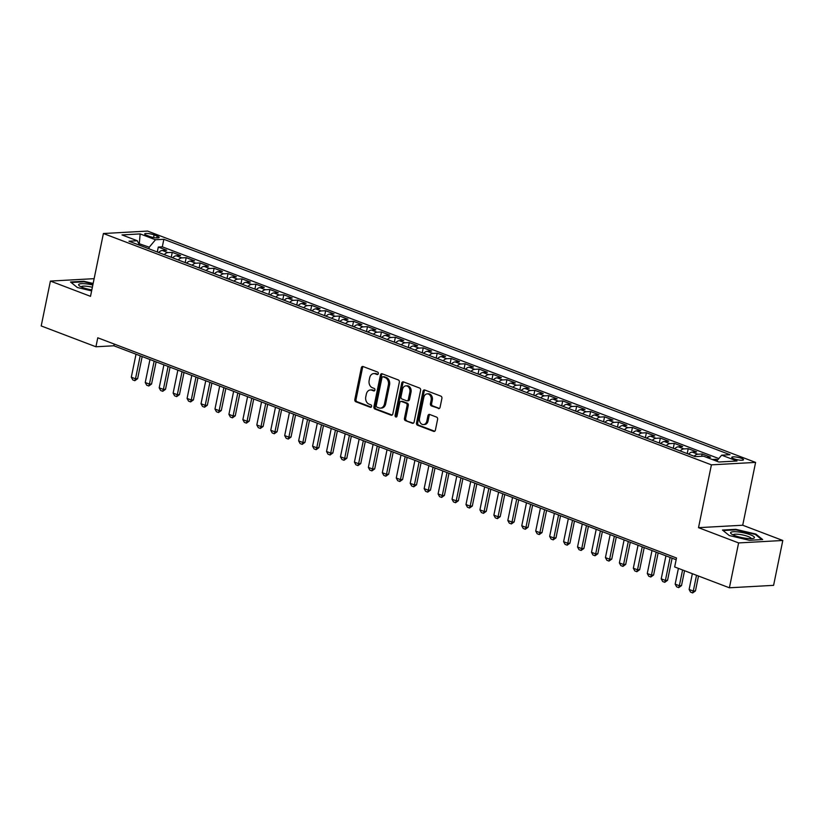 <?xml version="1.0" encoding="UTF-8"?>
<svg xmlns="http://www.w3.org/2000/svg" width="824" height="824" viewBox="0 0 824 824"><rect width="100%" height="100%" fill="white"/><g stroke="black" fill="none" stroke-linecap="round" stroke-linejoin="round"><path stroke-width="1.24" d="M378.319 373.663A1.288 0.989 -93.2 0 0 377.619 372.067L363.075 366.536A1.833 1.411 -93.2 0 0 361.345 367.772L354.835 399.486A1.833 1.411 -93.2 0 0 355.844 401.772L370.388 407.303A1.288 0.989 -93.2 0 0 370.893 404.831L369.008 404.121A5.881 4.522 -93.2 0 1 365.784 396.818L366.33 394.171A5.881 4.522 -93.2 0 1 370.388 389.968A5.881 4.522 -93.2 0 1 371.871 390.205L373.746 390.916A1.288 0.989 -93.2 0 0 374.251 388.454L372.376 387.733A5.881 4.522 -93.2 0 1 369.152 380.431L369.688 377.794A5.881 4.522 -93.2 0 1 373.746 373.581A5.881 4.522 -93.2 0 1 375.229 373.818L377.114 374.539A1.288 0.989 -93.2 0 0 378.319 373.663M741.456 458.329A5.995 1.236 11.6 0 0 735.296 456.929A5.995 1.236 11.6 0 0 731.764 457.341A5.995 1.236 11.6 0 0 733.813 458.752A5.995 1.236 11.6 0 0 739.983 460.163A5.995 1.236 11.6 0 0 743.506 459.751A5.995 1.236 11.6 0 0 741.456 458.329M438.337 408.56A1.833 1.411 -93.2 0 0 440.067 407.324L441.901 398.425A1.833 1.411 -93.2 0 0 440.892 396.138L424.741 389.999A1.833 1.411 -93.2 0 0 423.011 391.235L416.501 422.949A1.833 1.411 -93.2 0 0 417.511 425.225L433.661 431.374A1.833 1.411 -93.2 0 0 435.391 430.138L437.596 419.385A1.833 1.411 -93.2 0 0 436.586 417.109L429.675 414.472A1.833 1.411 -93.2 0 0 427.944 415.718L426.853 421.043A4.913 3.78 -93.2 0 1 423.464 424.566A4.913 3.78 -93.2 0 1 419.529 418.262L423.814 397.384A4.913 3.78 -93.2 0 1 427.203 393.872A4.913 3.78 -93.2 0 1 431.137 400.165L430.427 403.647A1.833 1.411 -93.2 0 0 431.426 405.933L439.254 408.508M698.515 527.669L738.603 542.923L729.394 587.79L773.592 585.349L782.8 540.482L742.712 525.228L755.598 462.408L711.411 464.849L698.515 527.669L742.712 525.228M94.132 278.667L50.408 281.077L90.506 296.331L103.402 233.511L711.411 464.849M50.408 281.077L41.2 325.943L95.934 346.77L113.856 345.781L676.144 559.723M729.394 587.79L674.66 566.964L676.504 557.992L97.778 337.799L95.934 346.77M399.331 382.223A1.833 1.411 -93.2 0 0 398.322 379.946L382.171 373.797A1.833 1.411 -93.2 0 0 380.441 375.044L373.931 406.747A1.833 1.411 -93.2 0 0 374.941 409.034L391.091 415.183A1.833 1.411 -93.2 0 0 392.821 413.936L399.331 382.223M403.451 381.893L419.601 388.042A1.833 1.411 -93.2 0 1 420.611 390.329L414.101 422.032A1.833 1.411 -93.2 0 1 412.371 423.279L405.459 420.652A1.833 1.411 -93.2 0 1 404.45 418.365L407.097 405.501A1.833 1.411 -93.2 0 0 406.088 403.224L401.504 401.473A1.833 1.411 -93.2 0 0 399.774 402.72L397.024 416.11A1.288 0.989 -93.2 0 1 395.108 415.378L401.721 383.139A1.833 1.411 -93.2 0 1 403.451 381.893M717.704 459.895L716.108 459.287L715.788 460.843M706.673 457.372L710.535 457.166L702.161 453.983L701.698 456.269M694.199 456.269A7.488 4.532 -69.2 0 1 697.804 454.22L692.232 452.098L696.589 451.861L688.215 448.678L687.226 453.499M680.253 450.965A7.488 4.532 -69.2 0 1 683.858 448.915L678.286 446.793L682.643 446.557L674.279 443.363L673.28 448.184M666.307 445.66A7.488 4.532 -69.2 0 1 669.912 443.611L664.34 441.489L668.697 441.242L660.333 438.059L659.344 442.879M652.361 440.356A7.488 4.532 -69.2 0 1 655.966 438.306L650.394 436.184L654.75 435.937L646.387 432.755L645.398 437.575M638.415 435.051A7.488 4.532 -69.2 0 1 642.02 433.002L636.447 430.87L640.804 430.633L632.441 427.45L631.452 432.27M624.479 429.747A7.488 4.532 -69.2 0 1 628.084 427.687L622.501 425.565L626.858 425.328L618.494 422.146L617.506 426.966M610.533 424.442A7.488 4.532 -69.2 0 1 614.138 422.382L608.555 420.261L612.912 420.024L604.548 416.841L603.559 421.661M596.586 419.128A7.488 4.532 -69.2 0 1 600.191 417.078L594.609 414.956L598.966 414.719L590.602 411.537L589.613 416.357M582.64 413.823A7.488 4.532 -69.2 0 1 586.245 411.773L580.663 409.652L585.03 409.415L576.656 406.232L575.667 411.052M568.694 408.519A7.488 4.532 -69.2 0 1 572.299 406.469L566.716 404.347L571.084 404.1L562.71 400.917L561.721 405.738M554.748 403.214A7.488 4.532 -69.2 0 1 558.353 401.164L552.77 399.043L557.137 398.795L548.763 395.613L547.775 400.433M540.801 397.91A7.488 4.532 -69.2 0 1 544.406 395.86L538.834 393.738L543.191 393.491L534.817 390.308L533.828 395.129M526.855 392.605A7.488 4.532 -69.2 0 1 530.46 390.545L524.888 388.423L529.245 388.186L520.881 385.004L519.893 389.824M512.909 387.301A7.488 4.532 -69.2 0 1 516.514 385.241L510.942 383.119L515.299 382.882L506.935 379.699L505.946 384.52M498.963 381.996A7.488 4.532 -69.2 0 1 502.568 379.936L496.996 377.814L501.353 377.577L492.989 374.395L492 379.215M485.027 376.681A7.488 4.532 -69.2 0 1 488.632 374.632L483.049 372.51L487.406 372.273L479.043 369.09L478.054 373.911M471.081 371.377A7.488 4.532 -69.2 0 1 474.686 369.327L469.103 367.205L473.46 366.968L465.097 363.775L464.108 368.596M457.135 366.072A7.488 4.532 -69.2 0 1 460.74 364.023L455.157 361.901L459.514 361.654L451.15 358.471L450.162 363.291M443.188 360.768A7.488 4.532 -69.2 0 1 446.793 358.718L441.211 356.596L445.578 356.349L437.204 353.166L436.215 357.987M429.242 355.463A7.488 4.532 -69.2 0 1 432.847 353.414L427.265 351.281L431.632 351.045L423.258 347.862L422.269 352.682M415.296 350.159A7.488 4.532 -69.2 0 1 418.901 348.099L413.318 345.977L417.686 345.74L409.312 342.557L408.323 347.378M401.35 344.854A7.488 4.532 -69.2 0 1 404.955 342.794L399.382 340.673L403.739 340.436L395.366 337.253L394.377 342.073M387.404 339.539A7.488 4.532 -69.2 0 1 391.009 337.49L385.436 335.368L389.793 335.131L381.43 331.948L380.431 336.769M373.457 334.235A7.488 4.532 -69.2 0 1 377.062 332.185L371.49 330.063L375.847 329.827L367.483 326.644L366.495 331.464M359.511 328.931A7.488 4.532 -69.2 0 1 363.116 326.881L357.544 324.759L361.901 324.512L353.537 321.329L352.548 326.149M345.565 323.626A7.488 4.532 -69.2 0 1 349.17 321.576L343.598 319.454L347.955 319.207L339.591 316.025L338.602 320.845M331.629 318.322A7.488 4.532 -69.2 0 1 335.234 316.272L329.651 314.15L334.008 313.903L325.645 310.72L324.656 315.541M317.683 313.017A7.488 4.532 -69.2 0 1 321.288 310.957L315.705 308.835L320.062 308.598L311.699 305.416L310.71 310.236M303.737 307.713A7.488 4.532 -69.2 0 1 307.342 305.653L301.759 303.531L306.116 303.294L297.752 300.111L296.764 304.932M289.791 302.408A7.488 4.532 -69.2 0 1 293.396 300.348L287.813 298.226L292.18 297.989L283.806 294.807L282.817 299.627M275.844 297.093A7.488 4.532 -69.2 0 1 279.449 295.043L273.867 292.922L278.234 292.685L269.86 289.502L268.871 294.322M261.898 291.789A7.488 4.532 -69.2 0 1 265.503 289.739L259.921 287.617L264.288 287.38L255.914 284.187L254.925 289.008M247.952 286.484A7.488 4.532 -69.2 0 1 251.557 284.434L245.985 282.313L250.342 282.066L241.968 278.883L240.979 283.703M234.006 281.18A7.488 4.532 -69.2 0 1 237.611 279.13L232.038 277.008L236.395 276.761L228.032 273.578L227.043 278.399M220.06 275.875A7.488 4.532 -69.2 0 1 223.665 273.826L218.092 271.693L222.449 271.457L214.085 268.274L213.097 273.094M206.113 270.571A7.488 4.532 -69.2 0 1 209.718 268.511L204.146 266.389L208.503 266.152L200.139 262.969L199.15 267.79M192.177 265.266A7.488 4.532 -69.2 0 1 195.782 263.206L190.2 261.084L194.557 260.848L186.193 257.665L185.204 262.485M178.231 259.951A7.488 4.532 -69.2 0 1 181.836 257.902L176.254 255.78L180.611 255.543L172.247 252.36L167.89 252.597A7.488 4.532 110.8 0 0 164.285 254.647M171.258 257.181L172.247 252.36M146.703 235.314L149.772 236.488A5.809 1.205 11.6 0 0 155.746 237.848A5.809 1.205 11.6 0 0 159.156 237.446A5.809 1.205 11.6 0 0 157.178 236.076L154.109 234.912A5.809 1.205 11.6 0 0 148.135 233.542A5.809 1.205 11.6 0 0 144.715 233.944A5.809 1.205 11.6 0 0 146.703 235.314M755.598 462.408L147.589 231.081L103.402 233.511M716.633 461.162L721.669 455.167L730.023 454.714L163.852 239.29L155.489 239.753L149.237 247.2L148.907 248.797M721.669 455.167L737.006 461.007L718.847 462.007L703.511 456.177L695.147 456.63L128.977 241.216L137.33 240.752L121.993 234.922L140.152 233.913L155.489 239.753M718.806 458.566L162.307 246.829L158.301 247.056L166.664 250.238L162.307 250.475A7.488 4.532 110.8 0 0 158.702 252.525M181.836 257.902L186.193 257.665M195.782 263.206L200.139 262.969M209.718 268.511L214.085 268.274M223.665 273.826L228.032 273.578M237.611 279.13L241.968 278.883M251.557 284.434L255.914 284.187M265.503 289.739L269.86 289.502M279.449 295.043L283.806 294.807M293.396 300.348L297.752 300.111M307.342 305.653L311.699 305.416M321.288 310.957L325.645 310.72M335.234 316.272L339.591 316.025M349.17 321.576L353.537 321.329M363.116 326.881L367.483 326.644M377.062 332.185L381.43 331.948M391.009 337.49L395.366 337.253M404.955 342.794L409.312 342.557M418.901 348.099L423.258 347.862M432.847 353.414L437.204 353.166M446.793 358.718L451.15 358.471M460.74 364.023L465.097 363.775M474.686 369.327L479.043 369.09M488.632 374.632L492.989 374.395M502.568 379.936L506.935 379.699M516.514 385.241L520.881 385.004M530.46 390.545L534.817 390.308M544.406 395.86L548.763 395.613M558.353 401.164L562.71 400.917M572.299 406.469L576.656 406.232M586.245 411.773L590.602 411.537M600.191 417.078L604.548 416.841M614.138 422.382L618.494 422.146M628.084 427.687L632.441 427.45M642.02 433.002L646.387 432.755M655.966 438.306L660.333 438.059M669.912 443.611L674.279 443.363M683.858 448.915L688.215 448.678M697.804 454.22L702.161 453.983M712.245 459.504L716.108 459.287M149.237 247.2L138.659 243.523M139.225 244.707L140.152 233.913M738.603 542.923L782.8 540.482M114.206 344.051L113.856 345.781M157.312 251.866L158.301 247.056M162.307 246.829L163.852 239.29M139.462 245.202L137.33 240.752M176.254 255.78A7.488 4.532 110.8 0 0 172.649 257.83M190.2 261.084A7.488 4.532 110.8 0 0 186.595 263.144M204.146 266.389A7.488 4.532 110.8 0 0 200.541 268.449M218.092 271.693A7.488 4.532 110.8 0 0 214.487 273.753M232.038 277.008A7.488 4.532 110.8 0 0 228.433 279.058M245.985 282.313A7.488 4.532 110.8 0 0 242.38 284.362M259.921 287.617A7.488 4.532 110.8 0 0 256.315 289.667M273.867 292.922A7.488 4.532 110.8 0 0 270.262 294.971M287.813 298.226A7.488 4.532 110.8 0 0 284.208 300.276M301.759 303.531A7.488 4.532 110.8 0 0 298.154 305.591M315.705 308.835A7.488 4.532 110.8 0 0 312.1 310.895M329.651 314.15A7.488 4.532 110.8 0 0 326.047 316.2M343.598 319.454A7.488 4.532 110.8 0 0 339.993 321.504M357.544 324.759A7.488 4.532 110.8 0 0 353.939 326.809M371.49 330.063A7.488 4.532 110.8 0 0 367.885 332.113M385.436 335.368A7.488 4.532 110.8 0 0 381.831 337.418M399.382 340.673A7.488 4.532 110.8 0 0 395.778 342.733M413.318 345.977A7.488 4.532 110.8 0 0 409.713 348.037M427.265 351.281A7.488 4.532 110.8 0 0 423.66 353.341M441.211 356.596A7.488 4.532 110.8 0 0 437.606 358.646M455.157 361.901A7.488 4.532 110.8 0 0 451.552 363.951M469.103 367.205A7.488 4.532 110.8 0 0 465.498 369.255M483.049 372.51A7.488 4.532 110.8 0 0 479.444 374.56M496.996 377.814A7.488 4.532 110.8 0 0 493.391 379.874M510.942 383.119A7.488 4.532 110.8 0 0 507.337 385.179M524.888 388.423A7.488 4.532 110.8 0 0 521.283 390.483M538.834 393.738A7.488 4.532 110.8 0 0 535.229 395.788M552.77 399.043A7.488 4.532 110.8 0 0 549.165 401.092M566.716 404.347A7.488 4.532 110.8 0 0 563.111 406.397M580.663 409.652A7.488 4.532 110.8 0 0 577.058 411.701M594.609 414.956A7.488 4.532 110.8 0 0 591.004 417.006M608.555 420.261A7.488 4.532 110.8 0 0 604.95 422.321M622.501 425.565A7.488 4.532 110.8 0 0 618.896 427.625M636.447 430.87A7.488 4.532 110.8 0 0 632.842 432.93M650.394 436.184A7.488 4.532 110.8 0 0 646.789 438.234M664.34 441.489A7.488 4.532 110.8 0 0 660.735 443.539M678.286 446.793A7.488 4.532 110.8 0 0 674.681 448.843M692.232 452.098A7.488 4.532 110.8 0 0 688.627 454.148M93.143 283.466L83.832 281.272L70.524 282.004L77.322 287.494L91.629 290.872M762.684 539.555L755.886 534.076L735.77 529.317L722.463 530.048L729.261 535.538L749.376 540.297L762.684 539.555M83.718 281.808L83.832 281.272M735.657 529.863L735.77 529.317M755.752 534.735L755.886 534.076M377.969 374.343L376.424 373.756A5.881 4.522 -93.2 0 0 374.941 373.519L373.746 373.581M370.388 389.968L371.583 389.896A5.881 4.522 -93.2 0 1 373.066 390.133L374.611 390.72M363.229 366.598A1.833 1.411 -93.2 0 0 362.539 367.71L356.03 399.424A1.833 1.411 -93.2 0 0 357.039 401.7L371.243 407.108M382.326 373.859A1.833 1.411 -93.2 0 0 381.636 374.972L375.126 406.685A1.833 1.411 -93.2 0 0 376.135 408.972L392.131 415.059M383.17 376.836A1.288 0.989 -93.2 0 0 381.955 377.711L376.249 405.542A1.288 0.989 -93.2 0 0 376.949 407.138L378.937 407.89A5.881 4.522 -93.2 0 0 380.41 408.127A5.881 4.522 -93.2 0 0 384.468 403.925L388.372 384.901A5.881 4.522 -93.2 0 0 385.158 377.598L383.17 376.836L384.365 376.774A1.288 0.989 -93.2 0 0 383.727 376.805M380.41 408.127L381.605 408.065A5.881 4.522 -93.2 0 0 385.663 403.863L384.468 403.925M384.365 376.774L386.353 377.526A5.881 4.522 -93.2 0 1 389.567 384.829L385.663 403.863M413.411 423.155L405.459 420.652M401.041 401.401L402.236 401.339A1.833 1.411 -93.2 0 1 402.699 401.412L407.283 403.152A1.833 1.411 -93.2 0 1 408.292 405.439L405.645 418.304A1.833 1.411 -93.2 0 0 406.654 420.58M403.606 381.955A1.833 1.411 -93.2 0 0 402.915 383.078L396.303 415.317A1.288 0.989 -93.2 0 0 396.715 416.738M409.837 392.162A4.913 3.78 -93.2 0 0 405.902 385.859A4.913 3.78 -93.2 0 0 402.514 389.371L401 396.725A1.833 1.411 -93.2 0 0 402.009 399.012L406.593 400.752A1.833 1.411 -93.2 0 0 408.323 399.516L409.837 392.162L411.032 392.09A4.913 3.78 -93.2 0 0 407.097 385.787L405.902 385.859M407.787 400.691A1.833 1.411 -93.2 0 0 409.518 399.444L408.323 399.516M411.032 392.09L409.518 399.444M427.203 393.872L428.398 393.8A4.913 3.78 -93.2 0 1 432.332 400.103L431.622 403.585A1.833 1.411 -93.2 0 0 432.621 405.861L439.377 408.436M423.464 424.566L424.659 424.494A4.913 3.78 -93.2 0 0 428.047 420.982L426.853 421.043M429.829 414.534A1.833 1.411 -93.2 0 0 429.139 415.646L428.047 420.982M424.896 390.051A1.833 1.411 -93.2 0 0 424.206 391.173L417.696 422.877A1.833 1.411 -93.2 0 0 418.705 425.163L434.701 431.251M158.795 252.432L156.148 251.557M136.022 354.217L131.304 377.207L135.486 378.803L140.204 355.813M137.629 378.679L134.858 380.688L135.486 378.803L137.629 378.679L142.171 356.555M134.858 380.688L132.767 379.895L131.304 377.207M92.824 285.032A12.175 2.524 11.6 0 0 79.279 285.743A12.175 2.524 11.6 0 0 82.802 287.545A12.175 2.524 11.6 0 0 91.825 289.914M92.36 287.277A9.218 1.906 11.6 0 0 81.205 286.876M71.142 282.508L83.976 281.798L93.05 283.94M738.531 531.964A12.175 2.524 11.6 0 0 731.218 533.787A12.175 2.524 11.6 0 0 746.472 538.36A12.175 2.524 11.6 0 0 753.414 538.35A12.175 2.524 11.6 0 0 751.261 535.136A12.175 2.524 11.6 0 0 738.531 531.964M751.2 538.628A9.218 1.906 11.6 0 0 739.159 534.374A9.218 1.906 11.6 0 0 733.144 534.92M723.091 530.553L735.914 529.842L755.392 534.457L761.788 539.607M172.731 257.737L170.094 256.861M149.968 359.522L145.24 382.521L149.432 384.108L154.15 361.118M151.575 383.994L148.804 385.993L149.432 384.108L151.575 383.994L156.117 361.87M148.804 385.993L146.703 385.199L145.24 382.521M186.677 263.041L184.04 262.166M163.914 364.826L159.187 387.826L163.379 389.412L168.096 366.423M165.521 389.299L162.74 391.297L163.379 389.412L165.521 389.299L170.063 367.174M162.74 391.297L160.649 390.504L159.187 387.826M200.623 268.346L197.987 267.47M177.85 370.131L173.133 393.13L177.315 394.717L182.042 371.727M179.467 394.603L176.686 396.602L177.315 394.717L179.467 394.603L184.01 372.479M176.686 396.602L174.595 395.808L173.133 393.13M214.57 273.661L211.933 272.775M191.796 375.445L187.079 398.435L191.261 400.031L195.988 377.031M193.413 399.908L190.632 401.916L191.261 400.031L193.413 399.908L197.956 377.783M190.632 401.916L188.542 401.113L187.079 398.435M228.516 278.965L225.869 278.09M205.743 380.75L201.025 403.739L205.207 405.336L209.924 382.336M207.36 405.212L204.579 407.221L205.207 405.336L207.36 405.212L211.902 383.088M204.579 407.221L202.488 406.417L201.025 403.739M242.462 284.27L239.815 283.394M219.689 386.054L214.971 409.044L219.153 410.64L223.87 387.641M221.306 410.517L218.525 412.525L219.153 410.64L221.306 410.517L225.848 388.392M218.525 412.525L216.434 411.732L214.971 409.044M256.408 289.574L253.761 288.699M233.635 391.359L228.918 414.348L233.099 415.945L237.817 392.955M235.252 415.821L232.471 417.83L233.099 415.945L235.252 415.821L239.794 393.697M232.471 417.83L230.38 417.037L228.918 414.348M270.354 294.879L267.707 294.003M247.581 396.663L242.864 419.653L247.046 421.249L251.763 398.26M249.198 421.136L246.417 423.134L247.046 421.249L249.198 421.136L253.74 399.001M246.417 423.134L244.326 422.341L242.864 419.653M284.301 300.183L281.654 299.308M261.527 401.968L256.81 424.968L260.992 426.554L265.709 403.564M263.144 426.441L260.363 428.439L260.992 426.554L263.144 426.441L267.687 404.316M260.363 428.439L258.272 427.646L256.81 424.968M298.247 305.488L295.6 304.612M275.474 407.272L270.756 430.272L274.938 431.858L279.655 408.869M277.08 431.745L274.31 433.743L274.938 431.858L277.08 431.745L281.623 409.621M274.31 433.743L272.219 432.95L270.756 430.272M312.183 310.803L309.546 309.917M289.42 412.587L284.692 435.577L288.884 437.163L293.602 414.173M291.026 437.05L288.256 439.058L288.884 437.163L291.026 437.05L295.569 414.925M288.256 439.058L286.155 438.255L284.692 435.577M326.129 316.107L323.492 315.221M303.366 417.892L298.638 440.881L302.83 442.478L307.548 419.478M304.973 442.354L302.192 444.363L302.83 442.478L304.973 442.354L309.515 420.23M302.192 444.363L300.101 443.559L298.638 440.881M340.075 321.412L337.438 320.536M317.312 423.196L312.584 446.186L316.766 447.782L321.494 424.782M318.919 447.659L316.138 449.667L316.766 447.782L318.919 447.659L323.461 425.534M316.138 449.667L314.047 448.874L312.584 446.186M354.021 326.716L351.385 325.841M331.248 428.501L326.531 451.49L330.712 453.087L335.44 430.087M332.865 452.963L330.084 454.972L330.712 453.087L332.865 452.963L337.407 430.839M330.084 454.972L327.993 454.178L326.531 451.49M367.968 332.021L365.32 331.145M345.194 433.805L340.477 456.795L344.659 458.391L349.386 435.402M346.811 458.268L344.03 460.276L344.659 458.391L346.811 458.268L351.354 436.143M344.03 460.276L341.939 459.483L340.477 456.795M381.914 337.325L379.267 336.45M359.14 439.11L354.423 462.109L358.605 463.696L363.322 440.706M360.757 463.582L357.977 465.581L358.605 463.696L360.757 463.582L365.3 441.458M357.977 465.581L355.886 464.788L354.423 462.109M395.86 342.63L393.213 341.754M373.087 444.414L368.369 467.414L372.551 469L377.268 446.011M374.704 468.887L371.923 470.885L372.551 469L374.704 468.887L379.246 446.762M371.923 470.885L369.832 470.092L368.369 467.414M409.806 347.944L407.159 347.058M387.033 449.719L382.315 472.719L386.497 474.305L391.215 451.315M388.65 474.191L385.869 476.19L386.497 474.305L388.65 474.191L393.192 452.067M385.869 476.19L383.778 475.397L382.315 472.719M423.752 353.249L421.105 352.363M400.979 455.033L396.262 478.023L400.443 479.62L405.161 456.62M402.596 479.496L399.815 481.504L400.443 479.62L402.596 479.496L407.138 457.372M399.815 481.504L397.724 480.701L396.262 478.023M437.699 358.553L435.051 357.678M414.925 460.338L410.208 483.327L414.39 484.924L419.107 461.924M416.542 484.8L413.761 486.809L414.39 484.924L416.542 484.8L421.074 462.676M413.761 486.809L411.67 486.006L410.208 483.327M451.645 363.858L448.998 362.982M428.871 465.642L424.154 488.632L428.336 490.228L433.053 467.229M430.478 490.105L427.708 492.113L428.336 490.228L430.478 490.105L435.021 467.981M427.708 492.113L425.617 491.32L424.154 488.632M465.581 369.162L462.944 368.287M442.818 470.947L438.09 493.937L442.282 495.533L446.999 472.543M444.424 495.409L441.654 497.418L442.282 495.533L444.424 495.409L448.967 473.285M441.654 497.418L439.553 496.625L438.09 493.937M479.527 374.467L476.89 373.591M456.764 476.251L452.036 499.251L456.228 500.838L460.946 477.848M458.371 500.724L455.59 502.722L456.228 500.838L458.371 500.724L462.913 478.589M455.59 502.722L453.499 501.929L452.036 499.251M493.473 379.771L490.836 378.896M470.7 481.556L465.982 504.556L470.164 506.142L474.892 483.152M472.317 506.029L469.536 508.027L470.164 506.142L472.317 506.029L476.859 483.904M469.536 508.027L467.445 507.234L465.982 504.556M507.419 385.076L504.782 384.2M484.646 486.86L479.928 509.86L484.11 511.447L488.838 488.457M486.263 511.333L483.482 513.331L484.11 511.447L486.263 511.333L490.805 489.209M483.482 513.331L481.391 512.538L479.928 509.86M521.365 390.391L518.718 389.505M498.592 492.175L493.875 515.165L498.057 516.751L502.774 493.761M500.209 516.638L497.428 518.646L498.057 516.751L500.209 516.638L504.752 494.513M497.428 518.646L495.337 517.843L493.875 515.165M535.312 395.695L532.664 394.809M512.538 497.48L507.821 520.469L512.003 522.066L516.72 499.066M514.155 521.942L511.374 523.951L512.003 522.066L514.155 521.942L518.698 499.818M511.374 523.951L509.284 523.147L507.821 520.469M549.258 401L546.611 400.124M526.485 502.784L521.767 525.774L525.949 527.37L530.666 504.37M528.102 527.247L525.321 529.255L525.949 527.37L528.102 527.247L532.644 505.122M525.321 529.255L523.23 528.462L521.767 525.774M563.204 406.304L560.557 405.429M540.431 508.089L535.713 531.078L539.895 532.675L544.613 509.675M542.048 532.551L539.267 534.56L539.895 532.675L542.048 532.551L546.59 510.427M539.267 534.56L537.176 533.767L535.713 531.078M577.15 411.609L574.503 410.733M554.377 513.393L549.659 536.383L553.841 537.979L558.559 514.99M555.994 537.856L553.213 539.864L553.841 537.979L555.994 537.856L560.536 515.731M553.213 539.864L551.122 539.071L549.659 536.383M591.096 416.913L588.449 416.038M568.323 518.698L563.606 541.698L567.788 543.284L572.505 520.294M569.93 543.171L567.159 545.169L567.788 543.284L569.93 543.171L574.472 521.046M567.159 545.169L565.068 544.376L563.606 541.698M605.032 422.218L602.396 421.342M582.269 524.002L577.542 547.002L581.734 548.588L586.451 525.599M583.876 548.475L581.105 550.473L581.734 548.588L583.876 548.475L588.418 526.351M581.105 550.473L579.004 549.68L577.542 547.002M618.979 427.532L616.342 426.647M596.216 529.307L591.488 552.307L595.68 553.893L600.397 530.903M597.822 553.779L595.041 555.778L595.68 553.893L597.822 553.779L602.365 531.655M595.041 555.778L592.95 554.985L591.488 552.307M632.925 432.837L630.288 431.951M610.162 534.621L605.434 557.611L609.616 559.208L614.344 536.208M611.769 559.084L608.988 561.092L609.616 559.208L611.769 559.084L616.311 536.96M608.988 561.092L606.897 560.289L605.434 557.611M646.871 438.141L644.234 437.266M624.098 539.926L619.38 562.916L623.562 564.512L628.29 541.512M625.715 564.389L622.934 566.397L623.562 564.512L625.715 564.389L630.257 542.264M622.934 566.397L620.843 565.594L619.38 562.916M660.817 443.446L658.17 442.57M638.044 545.231L633.326 568.22L637.508 569.817L642.236 546.817M639.661 569.693L636.88 571.702L637.508 569.817L639.661 569.693L644.203 547.569M636.88 571.702L634.789 570.908L633.326 568.22M674.763 448.75L672.116 447.875M651.99 550.535L647.273 573.525L651.454 575.121L656.172 552.131M653.607 574.998L650.826 577.006L651.454 575.121L653.607 574.998L658.149 552.873M650.826 577.006L648.735 576.213L647.273 573.525M688.71 454.055L686.062 453.179M665.936 555.84L661.219 578.839L665.401 580.426L670.118 557.436M667.553 580.312L664.772 582.311L665.401 580.426L667.553 580.312L672.096 558.178M664.772 582.311L662.681 581.517L661.219 578.839M678.399 568.385L675.165 584.144L679.347 585.73L682.581 569.981M681.5 585.617L678.719 587.615L679.347 585.73L681.5 585.617L684.548 570.733M678.719 587.615L676.628 586.822L675.165 584.144M692.345 573.689L689.111 589.448L693.293 591.035L696.527 575.286M695.446 590.921L692.665 592.919L693.293 591.035L695.446 590.921L698.495 576.038M692.665 592.919L690.574 592.126L689.111 589.448M167.89 252.597L162.307 250.475M153.573 237.528L154.109 234.912M156.797 237.93L157.178 236.076M376.424 373.756L375.229 373.818M374.384 390.885L373.746 390.916M373.066 390.133L371.871 390.205M371.027 407.262L370.388 407.303M357.039 401.7L355.844 401.772M356.03 399.424L354.835 399.486M362.539 367.71L361.345 367.772M377.752 374.498L377.114 374.539M392.008 415.131L391.091 415.183M376.135 408.972L374.941 409.034M375.126 406.685L373.931 406.747M381.636 374.972L380.441 375.044M389.567 384.829L388.372 384.901M386.353 377.526L385.158 377.598M413.288 423.227L412.371 423.279M405.645 418.304L404.45 418.365M408.292 405.439L407.097 405.501M407.283 403.152L406.088 403.224M402.699 401.412L401.504 401.473M396.303 415.317L395.108 415.378M402.915 383.078L401.721 383.139M432.621 405.861L431.426 405.933M431.622 403.585L430.427 403.647M432.332 400.103L431.137 400.165M429.139 415.646L427.944 415.718M434.578 431.323L433.661 431.374M418.705 425.163L417.511 425.225M417.696 422.877L416.501 422.949M424.206 391.173L423.011 391.235M384.036 376.723L382.841 376.784M408.251 400.763L407.056 400.825"/></g></svg>
